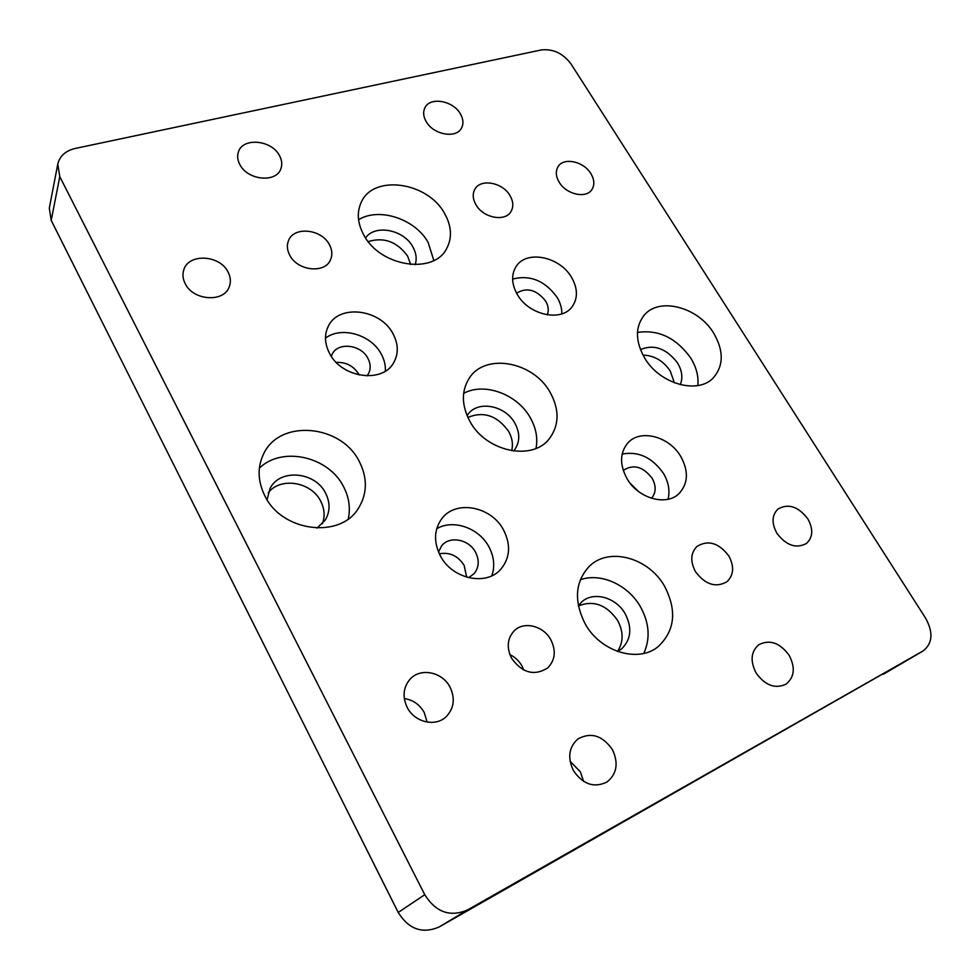 <?xml version="1.0" encoding="UTF-8"?>
<svg xmlns="http://www.w3.org/2000/svg" width="980" height="980" viewBox="0 0 980 980"><rect width="100%" height="100%" fill="white"/><g stroke="black" fill="none" stroke-linecap="round" stroke-linejoin="round"><path stroke-width="1.47" d="M517.293 294.441C528.82 315.34 561.871 322.298 572.357 306.434C578.016 297.945 577.747 288.255 571.536 277.365C559.727 256.429 526.174 249.68 516.043 266.634C511.107 274.792 511.523 284.065 517.293 294.441M561.834 313.87C561.944 308.308 560.364 302.796 557.106 297.32C544.929 280.672 530.094 274.596 512.601 279.092M547.257 314.862C548.984 310.525 548.433 305.907 545.615 301.019C536.464 289.627 526.787 287.018 516.582 293.204M627.016 478.657C638.188 498.587 666.584 506.476 679.164 493.455C688.23 483.385 688.744 471.037 680.72 456.411C669.181 436.308 640.161 428.738 627.837 442.972C619.789 452.748 619.519 464.643 627.016 478.657M668.029 499.261C670.124 490.821 668.605 482.221 663.485 473.45C652.337 457.501 638.556 451.033 622.153 454.059M651.504 498.293C656.135 492.707 656.343 486.019 652.104 478.216C642.929 466.468 633.313 463.871 623.255 470.437M440.4 555.917C452.172 579.107 486.448 586.359 500.878 569.172C510.163 557.73 511.021 544.611 503.463 529.8C491.164 506.244 455.663 499.567 441.772 518.726C433.981 529.666 433.528 542.062 440.4 555.917M491.825 575.787C495.084 566.183 494.067 556.456 488.775 546.583C478.828 527.865 453.091 518.91 436.725 528.722M468.575 577.698L474.1 573.668C479.061 567.383 479.526 560.205 475.484 552.144C468.82 539.184 449.379 535.521 441.6 545.909L438.526 552.01M466.688 577.196L464.116 565.313C457.942 555.77 449.673 551.936 439.322 553.798M329.635 353.523C341.898 378.17 382.825 383.584 393.74 362.6C398.701 353.584 398.419 343.919 392.919 333.604C380.277 308.847 338.418 303.788 328.202 326.438C324.184 334.891 324.649 343.919 329.635 353.523M385.348 371.114C385.667 365.283 384.283 359.538 381.171 353.902C371.089 334.572 341.273 325.96 325.483 338.149M366.998 375.904L368.296 374.041C370.942 369.093 370.783 363.813 367.831 358.19C360.959 344.507 337.965 341.8 332.196 354.184L331.301 356.279M359.195 374.997L358.766 374.176C353.51 365.908 346.014 361.988 336.263 362.404M644.668 358.055C659.846 384.332 698.617 394.866 713.734 377.398C723.755 365.221 723.718 350.448 713.636 333.077C697.919 306.679 658.376 296.548 643.701 315.805C635.077 327.491 635.395 341.567 644.668 358.055M697.809 385.569C698.752 376.43 696.4 367.267 690.765 358.068C676.274 337.892 658.499 329.354 637.466 332.428M680.255 384.687C683.036 377.962 682.129 370.722 677.535 362.955C666.425 348.439 654.052 343.98 640.43 349.591M674.399 382.812L670.247 371.004C663.252 360.763 654.162 355.471 642.99 355.115M469.898 421.363C485.896 451.707 532.336 461.421 549.278 438.783C559.335 425.21 559.605 409.714 550.123 392.306C533.402 361.669 485.492 352.616 469.383 377.998C461.249 390.787 461.421 405.242 469.898 421.363M536.011 448.411C537.971 438.109 536.023 427.795 530.155 417.492C517.183 394.156 484.377 382.041 463.65 393.348M513.557 451.045L514.329 450.151C520.049 442.213 520.221 433.209 514.855 423.152C505.264 405.218 477.395 400.036 467.754 414.712L467.093 415.692M511.658 450.763C513.275 444.332 512.234 437.827 508.547 431.237C497.154 415.569 483.593 410.975 467.877 417.443M264.772 495.672C281.811 532.018 340.391 539.098 358.484 508.228C367.39 493.577 367.647 477.983 359.256 461.445C341.224 424.45 279.766 418.693 263.596 453.948C257.262 467.166 257.654 481.07 264.772 495.672M348.255 518.898C350.632 507.959 349.039 497.179 343.49 486.57C328.594 456.484 282.191 445.851 259.369 468.146M317.005 528.122L325.262 520.049C330.187 511.585 330.309 502.63 325.605 493.185C315.291 471.613 279.766 468.342 270.014 488.555L267.075 499.702M322.408 523.737C325.127 516.301 324.564 508.791 320.705 501.209C311.322 481.768 280.415 476.635 268.202 492.854M363.899 235.188C380.265 266.683 433.589 274.829 446.549 248.785C452.356 237.907 451.682 226.086 444.504 213.334C427.623 181.851 373.196 174.024 361.167 202.419C356.622 212.525 357.529 223.44 363.899 235.188M433.822 260.496L428.15 242.44C415.263 218.969 378.942 206.878 358.582 219.765M415.14 264.698C417.039 258.94 416.255 252.963 412.776 246.764C403.674 229.59 374.887 224.016 365.577 237.932M410.694 264.526L407.631 256.135C397.084 241.668 383.952 236.817 368.223 241.595M585.06 623.635C600.189 651.786 638.335 663.423 658.254 646.543C675 630.606 677.094 610.491 664.55 586.212C648.49 557.412 608.556 546.632 589.102 566.538C575.113 581.924 573.766 600.961 585.06 623.635M643.787 653.403C650.5 638.568 649.373 623.01 640.418 606.718C628.021 584.778 600.74 572.418 580.319 579.768M617.633 651.492L621.541 648.944C631.096 639.609 632.333 627.935 625.265 613.921C616.089 597.151 592.949 590.866 581.397 602.247L578.347 605.75M617.474 651.431C623.586 642.17 623.635 631.855 617.621 620.475C606.645 604.795 593.562 599.944 578.384 605.91M573.337 770.476C582.867 784.404 594.101 788.251 607.037 781.991C616.922 773.845 618.711 763.065 612.414 749.639C602.467 735.453 590.989 731.889 577.955 738.945C568.902 747.017 567.359 757.528 573.337 770.476M583.615 781.403L580.393 771.897L570.078 761.24M756.107 672.99C765.111 685.437 775.07 689.173 786.009 684.187C794.462 677.241 795.515 667.637 789.17 655.351C779.921 642.77 769.814 639.217 758.851 644.681C750.925 651.553 750.006 660.986 756.107 672.99M426.214 121.618C433.503 134.934 456.607 138.878 461.617 127.841C463.724 123.566 463.283 118.874 460.306 113.741C452.932 100.45 429.693 96.542 424.818 107.947C422.907 112.1 423.372 116.657 426.214 121.618M239.904 164.665C247.646 180.357 276.336 183.076 280.856 168.805C282.411 164.567 281.946 160.144 279.435 155.538C271.607 139.883 242.66 137.2 238.397 151.998C237.062 156.041 237.564 160.267 239.904 164.665M475.974 204.796C483.263 218.025 505.239 222.117 510.997 211.496C513.692 206.743 513.361 201.427 509.992 195.571C502.605 182.341 480.47 178.299 474.847 189.324C472.372 193.954 472.752 199.099 475.974 204.796M695.469 571.659C705.22 584.619 715.694 588 726.891 581.789C733.787 575.113 734.437 566.514 728.814 555.954C718.83 542.871 708.246 539.674 697.05 546.362C690.606 552.928 690.079 561.369 695.469 571.659M511.56 658.242C522.279 673.015 534.308 676.261 547.649 667.98C555.207 660.238 556.26 650.83 550.834 639.756C543.447 625.718 523.749 620.867 514.12 630.887C507.285 638.482 506.427 647.596 511.56 658.242M523.798 670.063L521.985 666.02C519.094 660.912 515.063 657.102 509.882 654.615M289.786 255.29C297.54 270.909 324.858 273.873 330.444 259.945C332.612 255.082 332.245 249.961 329.341 244.559C321.465 228.94 293.841 226.074 288.524 240.59C286.638 245.245 287.067 250.145 289.786 255.29M407.19 707.389C414.528 722.419 435.745 727.295 446.341 716.539C454.071 708.197 455.308 698.422 450.053 687.213C442.421 671.876 420.445 667.368 410.057 679.201C403.233 687.348 402.278 696.743 407.19 707.389M427.158 722.113L424.254 712.57C419.722 704.559 413.07 699.879 404.324 698.556M776.92 533.304C786.291 545.566 796.14 548.935 806.479 543.447C813.008 537.248 813.437 529.016 807.777 518.775C798.222 506.44 788.275 503.206 777.948 509.073C771.799 515.198 771.456 523.271 776.92 533.304M559.2 182.219C566.281 194.53 586.297 198.903 591.92 189.52C594.762 184.901 594.419 179.61 590.866 173.632C583.7 161.333 563.574 156.996 558.049 166.71C555.415 171.218 555.795 176.388 559.2 182.219M185.196 283.661C193.232 300.86 224.249 302.734 229.32 286.625C231.06 281.897 230.631 277.022 228.046 272.036C219.9 254.825 188.454 253.073 183.775 269.892C182.341 274.375 182.807 278.957 185.196 283.661M467.534 909.942L923.136 650.916C932.629 643.419 933.45 632.504 925.61 618.172L571.034 63.97C563.022 53.349 553.1 48.669 541.291 49.943L75.313 148.433C65.574 150.773 59.731 156.004 57.771 164.113L59.78 176.633L424.757 894.691C435.916 912.319 450.175 917.403 467.534 909.942L439.187 926.945L922.964 651.026M59.78 176.633L51.205 220.378L398.211 912.466L424.757 894.691M638.58 491.556L630.128 483.201M51.205 220.378L49.306 208.189L57.771 164.113M439.187 926.945C422.454 934.161 408.795 929.334 398.211 912.466M923.136 650.916L883.237 674.326"/></g></svg>

